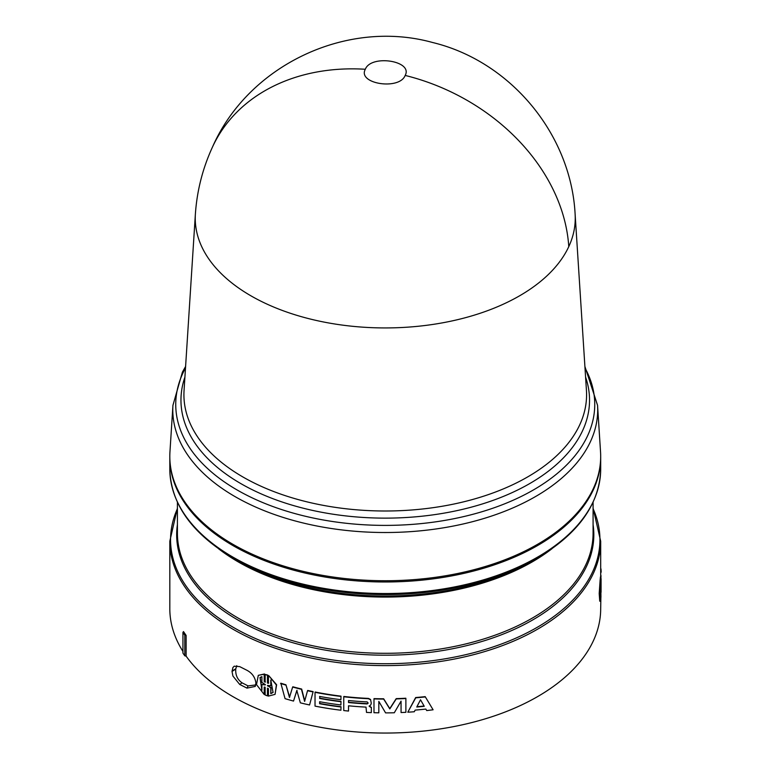 <?xml version="1.0" encoding="UTF-8"?>
<svg xmlns="http://www.w3.org/2000/svg" width="771" height="771" viewBox="0 0 771 771"><rect width="100%" height="100%" fill="white"/><g stroke="black" fill="none" stroke-linecap="round" stroke-linejoin="round"><path stroke-width="1.16" d="M212.642 146.692C248.59 65.159 346.622 18.668 432.56 42.492C510.45 61.266 570.877 134 575.108 213.962A190.003 109.694 180 0 1 575.118 214.174A190.003 109.694 180 0 1 568.776 246.633A190.003 109.694 180 0 1 250.893 295.804A190.003 109.694 180 0 1 195.371 214.174A190.003 109.694 180 0 1 195.391 213.952C197.01 190.514 202.754 168.097 212.642 146.692A190.292 150.075 -155.1 0 1 365.319 69.265C370.986 54.23 413.295 60.784 405.17 75.433C399.474 90.486 357.204 83.894 365.319 69.265M185.589 366.466L182.419 372.114L172.935 405.315L169.957 451.748A215.437 124.382 0 0 0 232.909 544.307A215.437 124.382 0 0 0 471.37 570.367A215.437 124.382 0 0 0 600.532 451.748L597.554 405.315L584.9 366.466M169.813 456.972A215.437 124.382 0 0 0 169.813 457.598A215.437 124.382 0 0 0 232.909 545.55A215.437 124.382 0 0 0 467.689 572.506A215.437 124.382 0 0 0 600.686 457.598A215.437 124.382 0 0 0 600.686 456.972M237.757 560.768L233.43 558.271A214.695 123.958 0 0 0 233.43 558.271A214.695 123.958 0 0 0 537.059 558.262L532.732 560.768A208.575 120.421 0 0 1 237.757 560.768L233.43 558.262C192.027 533.754 170.815 504.051 169.813 469.154A215.437 124.382 0 0 0 232.909 557.105A215.437 124.382 0 0 0 467.689 584.071A215.437 124.382 0 0 0 600.686 469.154C599.674 504.041 578.462 533.754 537.059 558.262M600.243 601.207L599.742 601.178L599.202 593.516L600.137 579.85L600.638 579.869L599.713 593.554L600.243 601.207L600.715 591.877L600.638 599.636M600.214 579.859L600.378 577.44L600.888 577.46L600.214 579.05M600.436 577.45L601.12 575.889L600.436 576.93M312.978 691.895A215.947 124.671 180 0 1 307.533 690.729L307.716 690.459A215.437 124.382 0 0 0 313.142 691.616L309.566 704.973A215.947 124.671 0 0 1 300.362 702.844L296.816 690.517L293.51 701.07A215.947 124.671 0 0 1 285.058 698.651L280.837 683.212A215.437 124.382 0 0 0 285.935 684.793L289.684 697.196M301.663 689.052L301.471 689.322A215.947 124.671 180 0 1 292.643 687.038L292.855 686.778A215.437 124.382 0 0 0 301.663 689.052L304.796 701.109M313.142 691.616L309.566 704.973M297.018 690.247L293.51 701.07M369.213 705.957L371.362 707.402L371.323 712.626L371.362 707.402M348.598 705.802L348.511 711.064L348.511 705.793A215.947 124.671 0 0 0 366.023 707.113L366.504 712.414A215.947 124.671 0 0 0 371.323 712.626M370.514 699.76L368.432 698.709A215.947 124.671 180 0 1 343.75 696.762L343.847 696.473A215.437 124.382 0 0 0 368.471 698.41L370.543 699.461L371.285 703.2L370.543 699.461M425.284 696.926A215.947 124.671 180 0 1 415.733 697.832L407.811 712.202L415.665 697.543A215.437 124.382 0 0 0 425.187 696.637L433.1 709.783L425.187 696.637M319.782 696.473L319.782 698.179A215.437 124.382 0 0 0 341.013 701.417L340.907 704.954L341.013 701.417M319.782 701.745L319.782 703.451A215.437 124.382 0 0 0 341.013 706.689L340.907 710.226L341.013 706.689M340.907 696.425A215.947 124.671 180 0 1 315.031 692.31L315.194 692.03A215.437 124.382 0 0 0 341.013 696.146L340.907 699.683L341.013 696.146M378.831 701.417L378.821 712.828L378.821 701.398L385.587 712.886A215.947 124.671 0 0 0 394.299 712.77L401.065 701.118L401.065 712.549L401.026 701.176M396.236 698.921L389.798 708.915L383.659 699.085A215.947 124.671 180 0 1 373.983 698.912L374.012 698.622A215.437 124.382 0 0 0 383.659 698.786L389.789 708.616L396.207 698.632A215.437 124.382 0 0 0 405.835 698.227L405.883 698.516A215.947 124.671 180 0 1 396.236 698.921L396.207 698.632M267.749 688.281L267.479 695.895L267.479 688.146L268.443 688.667L268.443 696.107L275.064 694.363L276.365 684.995L268.713 675.589L276.625 684.764L275.064 694.363M264.482 687.106L264.202 694.498L264.202 687.048L265.157 687.26L265.157 695.008L267.479 695.895M268.443 675.839L268.443 683.279L267.479 683.077L267.479 675.329L265.157 674.442L265.157 682.2L264.202 681.67L264.202 674.22L258.295 675.338L264.482 673.979L264.482 681.429L265.436 681.95M265.157 674.442L267.749 675.078L267.749 682.836L268.713 683.039M232.909 667.522L234.211 666.202L239.704 666.626L246.98 670.307C252.194 673.112 255.162 677.352 255.895 683.029L255.259 686.431L246.98 688.117L239.704 684.436L232.909 676.042L232.032 671.474L232.909 667.522M186.129 635.458L184.799 635.131A216.449 124.969 180 0 1 182.939 632.413L183.498 631.584L186.129 635.458L186.129 656.16A215.437 124.382 0 0 0 232.909 696.618A215.437 124.382 0 0 0 467.689 723.583A215.437 124.382 0 0 0 600.686 608.666L600.888 597.217M600.686 575.879L600.686 541.232A215.437 124.382 0 0 1 467.689 656.15A215.437 124.382 0 0 1 232.909 629.184A215.437 124.382 0 0 1 169.813 541.232L169.813 608.666A215.437 124.382 0 0 0 182.939 651.428M258.295 675.338L256.502 684.629L264.202 694.498M401.065 712.549A215.947 124.671 0 0 0 405.883 712.308L405.883 698.516M373.983 698.912L373.983 712.712A215.947 124.671 0 0 0 378.821 712.828M319.782 698.179L319.628 696.444A215.947 124.671 0 0 0 340.907 699.683M315.031 692.31L315.031 706.111A215.947 124.671 0 0 0 340.907 710.226M340.907 706.968A215.947 124.671 180 0 1 319.628 703.73L319.782 703.451M319.628 703.73L319.628 701.716A215.947 124.671 0 0 0 340.907 704.954M340.907 701.697A215.947 124.671 180 0 1 319.628 698.459M407.811 712.202A215.947 124.671 0 0 0 414.297 711.749L415.155 710.101A215.947 124.671 0 0 0 425.852 709.079L426.71 710.563A215.947 124.671 0 0 0 433.1 709.783M371.323 707.691L369.174 706.246L370.784 704.916L371.285 703.2M343.75 696.762L343.75 710.554A215.947 124.671 0 0 0 348.511 711.064M301.471 689.322L304.603 701.379L307.533 690.729M285.935 684.793L289.462 697.466L292.643 687.038M285.704 685.053A215.947 124.671 180 0 1 280.586 683.463M600.946 597.217L600.686 572.217M600.946 576.949L600.888 584.389M600.946 584.389L600.888 577.46M600.715 579.069L600.638 586.818M600.715 586.818L600.638 579.869M600.686 568.873L600.975 568.863A215.947 124.671 180 0 1 601.158 572.207M186.129 656.16L184.799 655.822A216.449 124.969 180 0 1 182.939 653.104L182.939 632.413M239.704 684.436L242.113 682.865C237.458 679.665 235.348 675.059 235.762 669.035L232.032 671.474M246.98 688.117L248.079 685.901L242.113 682.865M255.76 684.937L248.079 685.901M232.032 671.059L235.801 668.775L236.774 665.691M184.799 635.131L184.799 655.822M261.909 676.63L261.909 682.431L265.157 684.475L265.157 684.976L261.909 684.465L261.909 690.267L260.01 677.545L261.909 676.63M267.479 685.361L270.794 685.814L270.794 680.012L273.05 692.425L270.794 693.649L270.794 687.857L267.479 685.361M416.764 707.017L420.513 699.779L424.252 706.294A215.947 124.671 180 0 1 416.764 707.017M348.511 700.521A215.947 124.671 0 0 0 367.16 701.899L368.181 703.065L367.16 703.923A215.947 124.671 180 0 1 348.511 702.535L348.511 700.521M600.426 584.794L600.426 598.431C599.857 597.371 599.857 592.822 600.426 584.794M601.062 578.655L601.062 592.292L601.072 578.645M260.164 677.43L261.783 689.582M261.909 684.465L265.436 684.735M270.794 685.814L271.064 680.282M267.479 685.862L271.064 687.607L270.794 693.649M273.175 692.3L271.064 693.408M424.098 706.014A215.437 124.382 180 0 1 416.928 706.699M367.16 703.923L367.96 703.287M348.511 702.535L348.598 700.531M367.208 703.624A215.437 124.382 180 0 1 348.598 702.256M600.05 591.27L600.117 590.576M585.584 377.096A204.286 117.944 180 0 1 332.378 514.112A204.286 117.944 180 0 1 240.793 483.581A204.286 117.944 180 0 1 184.915 377.096M195.371 214.174L184.057 390.454A201.327 116.238 0 0 0 242.884 476.96A201.327 116.238 0 0 0 333.139 507.039A201.327 116.238 0 0 0 586.442 390.454L575.118 214.174M568.776 246.633A190.292 150.075 -155.1 0 0 405.17 75.433M172.935 405.315A212.449 122.656 0 0 0 235.02 496.591A212.449 122.656 0 0 0 330.258 528.337A212.449 122.656 0 0 0 597.554 405.315M185.493 367.969A209.5 120.951 0 0 0 237.111 489.97A209.5 120.951 0 0 0 331.029 521.273A209.5 120.951 0 0 0 536.645 488.043A209.5 120.951 0 0 0 584.996 367.969M551.978 548.711A207.833 119.997 180 0 1 238.287 561.924A207.833 119.997 180 0 1 218.511 548.711M177.417 502.278L177.417 533.31A207.833 119.997 0 0 0 238.287 618.159A207.833 119.997 0 0 0 464.778 644.17A207.833 119.997 0 0 0 593.082 533.31L593.082 502.278M593.082 524.617A208.575 120.421 180 0 1 473.124 643.987A208.575 120.421 180 0 1 237.757 619.923A208.575 120.421 180 0 1 177.417 524.617M177.417 508.687A214.695 123.958 0 0 0 233.43 627.421A214.695 123.958 0 0 0 491.821 647.37A214.695 123.958 0 0 0 593.082 508.687M169.813 541.232L177.417 508.108M600.686 457.598L600.686 469.154M169.813 457.598L169.813 469.154M600.686 541.232L593.082 508.108"/></g></svg>
